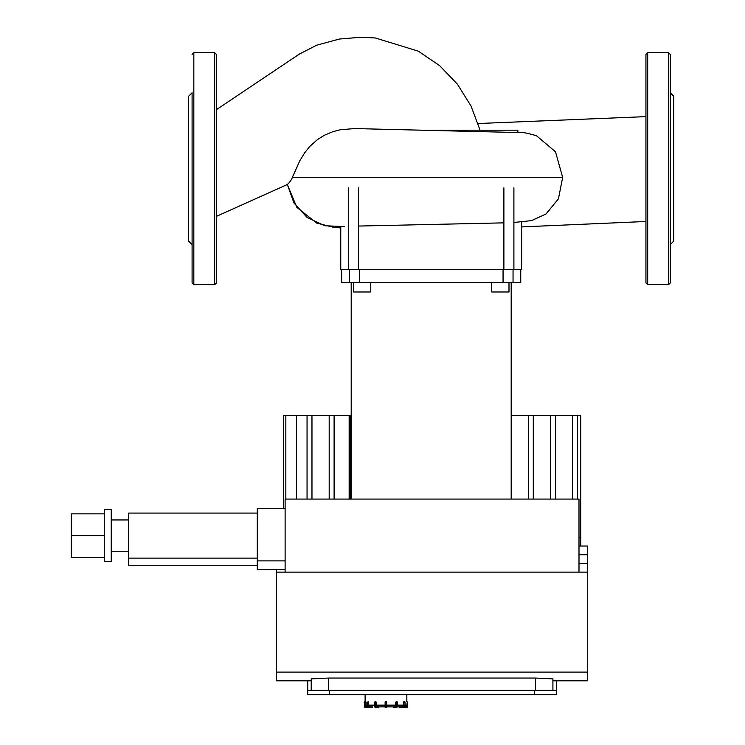 <?xml version="1.0" encoding="UTF-8"?>
<svg xmlns="http://www.w3.org/2000/svg" width="745" height="745" viewBox="0 0 745 745"><rect width="100%" height="100%" fill="white"/><g stroke="black" fill="none" stroke-linecap="round" stroke-linejoin="round"><path stroke-width="1.12" d="M372.481 707.312L368.44 707.75L372.481 707.312M366.931 702.097L366.875 706.009L368.44 707.75A1.741 1.509 -90 0 1 366.931 706.009L366.875 702.097L367.369 702.097L367.369 706.009L367.965 706.009L367.965 702.097L367.369 702.097L368.356 702.097L368.123 701.66L368.356 705.143L369.865 706.884L372.696 706.884M378.683 707.312L376.355 707.75A1.741 0.866 90 0 1 375.489 706.009L376.076 706.009L375.918 701.66L377.175 706.884L378.683 706.884M375.918 701.66L374.512 702.097L374.577 706.009A1.304 0.652 90 0 0 374.977 707.219M385.109 707.312L386.851 707.312L386.413 707.75L386.413 701.66L385.109 702.097L385.109 707.312L385.538 701.66L386.45 701.669M397.383 702.097L397.383 706.009L397.439 702.097L395.874 702.097L397.001 701.66M393.211 706.884L393.639 707.75L393.267 706.884M386.413 701.66L386.851 706.884L394.776 706.884L395.651 705.143L395.651 702.097L397.225 702.097L397.439 706.009L396.349 707.75L395.595 707.75A1.741 0.866 -90 0 0 396.47 706.009L395.874 706.009A1.304 0.652 90 0 1 395.222 707.312L393.211 707.312M404.265 701.66L405.075 702.097L405.019 706.009A1.741 1.509 90 0 1 403.511 707.75L405.978 707.75A1.741 1.741 0 0 0 407.711 706.009L407.711 702.097L406.835 701.66L407.711 702.097L407.711 706.009A1.741 1.741 0 0 1 405.978 707.75L404.544 707.312M402.058 707.75L403.082 707.75A1.741 1.509 -90 0 0 404.582 706.009L403.986 706.009L403.594 702.097L403.594 705.143L402.086 706.884L397.308 706.884L399.255 706.884L399.692 707.75L403.511 707.75L405.075 706.009L405.075 702.097L403.594 702.097L403.827 701.66M405.084 706.884L405.084 706.884A1.741 1.741 4.5 0 0 406.826 705.143L407.282 702.097L407.282 706.009A1.304 1.304 0 0 1 405.978 707.312M406.844 694.712L406.835 701.66M396.247 701.66L396.787 701.66M386.851 702.097L385.109 702.06M377.557 707.75L378.311 707.75M368.44 707.75L365.981 707.75A1.741 1.741 0 0 1 364.24 706.009A1.741 1.741 0 0 0 365.981 707.75L368.877 707.75A1.741 1.509 90 0 1 367.369 706.009L366.931 706.009M365.115 701.66L364.24 702.097L365.125 702.097L365.106 694.712M367.406 707.312L365.981 707.312A1.304 1.304 0 0 1 364.678 706.009L364.24 702.097L365.125 702.097L365.125 705.143A1.741 1.741 -4.5 0 0 366.866 706.884L366.866 706.884M377.175 706.884L385.109 706.884M552.911 690.364L552.911 678.881L535.525 678.052L535.525 690.364M276.423 569.59L276.423 680.8L311.205 680.8L311.205 678.881L328.592 678.052L535.525 678.052M311.205 678.881L311.205 690.364M276.423 572.113L587.693 572.113L587.693 546.029L578.995 546.029L580.737 546.029L580.737 415.608L511.182 415.608M552.911 680.8L587.693 680.8L587.693 672.102L276.423 672.102M587.693 672.102L587.693 572.113M349.154 499.075L349.154 415.608L350.178 415.608L350.178 499.075M528.382 499.075L528.382 415.608M285.121 572.113L285.121 499.075L578.995 499.075L578.995 572.113M577.561 499.075L577.561 415.608M572.644 499.075L572.644 415.608M555.435 499.075L555.435 415.608M550.518 499.075L550.518 415.608M533.299 499.075L533.299 415.608M351.202 415.608L350.178 415.608M349.154 415.608L283.379 415.608L283.379 508.733M334.105 499.075L334.105 415.608M329.188 499.075L329.188 415.608M307.052 499.075L307.052 415.608M296.445 499.075L296.445 415.608M311.969 499.075L311.969 415.608M285.838 499.075L285.838 415.608M580.737 537.331L578.995 537.331M307.722 694.712L307.722 690.364L307.722 694.712L556.394 694.712L556.394 690.364L556.394 694.712M329.458 694.712L329.458 690.364L556.394 690.364L556.394 680.8M329.458 690.364L307.722 690.364L307.722 680.8M104.272 513.854L71.231 513.854L71.231 557.335L104.272 557.335M104.272 535.599L71.231 535.599M111.228 509.515L111.228 561.683L104.272 561.683L104.272 509.515L111.228 509.515M257.295 513.082L128.615 513.082L128.615 565.241L257.295 565.241M257.295 558.117L128.615 558.117M285.121 560.901L257.295 560.901L257.295 508.733L285.121 508.733M257.295 560.901L257.295 569.59L285.121 569.59M670.286 118.39L670.286 92.78L673.769 96.254L673.769 241.11L670.286 244.593L670.286 118.39M668.554 52.699L668.554 284.674L670.286 282.932L670.286 54.441L668.554 52.699L647.684 52.699L645.943 54.441L645.943 282.932L647.684 284.674L647.684 52.699M192.089 218.974L192.089 244.593L188.606 241.11L188.606 96.254L192.089 92.78L192.089 218.974M192.089 92.78L192.089 282.932L193.83 284.674L214.69 284.674L216.432 282.932L216.432 54.441L214.69 52.699L214.69 284.674M335.539 694.712L319.111 694.712M216.432 216.357L287.365 184.49C289.786 182.292 291.453 179.917 292.385 177.375L299.732 160.873L304.612 152.883L309.771 146.448L317.528 139.52L324.69 135.106L332.866 131.697L340.102 129.798L354.369 128.568L520.699 132.601C522.254 132.135 527.507 133.169 536.447 135.711L535.618 135.404M216.432 109.655L299.378 54.068L316.644 45.222L339.385 39.038L360.869 37.25L375.331 37.967L418.299 51.163L439.606 65.625L457.421 84.213L471.054 106.06L480.069 130.189L431.206 130.189L516.816 130.189M513.901 222.485L531.539 220.613L546.001 213.992L558.443 198.831L562.661 177.375L555.491 151.757L536.447 135.711M517.877 132.452L517.877 130.189L431.206 130.189M491.607 282.588L491.607 291.975L508.993 291.975L508.993 282.588M353.381 282.588L353.381 291.975L370.777 291.975L370.777 282.588M511.182 499.075L511.182 282.588M341.638 269.541L341.638 282.588L520.746 282.588L520.746 269.541M340.763 227.02L340.763 269.541L521.612 269.541L521.612 222.094M369.092 707.312A1.304 1.127 -90 0 1 367.965 706.009M374.735 706.009L375.601 707.75A1.741 0.866 -90 0 1 374.735 706.009L374.735 702.097L375.489 702.097L375.489 706.009L374.735 706.009M374.577 702.097L374.577 706.009M376.728 707.312A1.304 0.652 -90 0 1 376.076 706.009M385.538 707.75L385.538 706.009L386.413 706.009L386.413 707.75M397.439 706.009L396.349 707.75A1.741 0.866 90 0 0 397.225 706.009L396.47 706.009L396.47 702.097M395.874 702.097L395.874 706.009M395.222 707.312L393.267 707.312M396.983 707.219A1.304 0.652 -90 0 0 397.383 706.009M403.986 706.009A1.304 1.127 90 0 1 402.859 707.312L403.082 707.75M405.019 706.009L405.019 702.097M402.859 707.312L399.469 706.884M375.601 707.75L374.512 706.009M374.512 705.143L368.356 705.143M385.109 705.143L376.309 705.143M395.651 705.143L386.851 705.143M403.594 705.143L397.439 705.143M406.826 705.143L405.075 705.143M366.875 705.143L365.125 705.143M364.678 706.009L364.678 701.66M328.592 690.364L328.592 678.052M578.995 554.727L587.693 554.727M587.693 563.416L578.995 563.416M534.659 690.364L534.659 694.712M192.089 54.441L193.83 52.699L193.83 284.674M562.661 177.375L292.385 177.375M344.358 226.592L324.792 225.754L307.07 217.438L293.921 202.938L287.365 184.49M349.331 269.541L349.331 282.588M513.044 282.588L513.044 269.541M503.061 269.541L503.061 282.588M359.313 282.588L359.313 269.541M513.901 269.541L513.901 187.815M348.474 187.815L348.474 269.541M358.494 269.541L358.494 187.815M503.89 187.815L503.89 269.541M128.615 519.945L111.228 519.945M128.615 551.244L111.228 551.244M668.554 284.674L647.684 284.674M193.83 52.699L214.69 52.699M358.494 226.061L503.89 222.857M287.328 184.509L296.855 207.38L316.755 223.1L333.611 227.337L340.763 227.951M521.612 226.908L645.943 221.489M478.104 123.521L645.943 116.63M351.202 282.588L351.202 499.075"/></g></svg>
